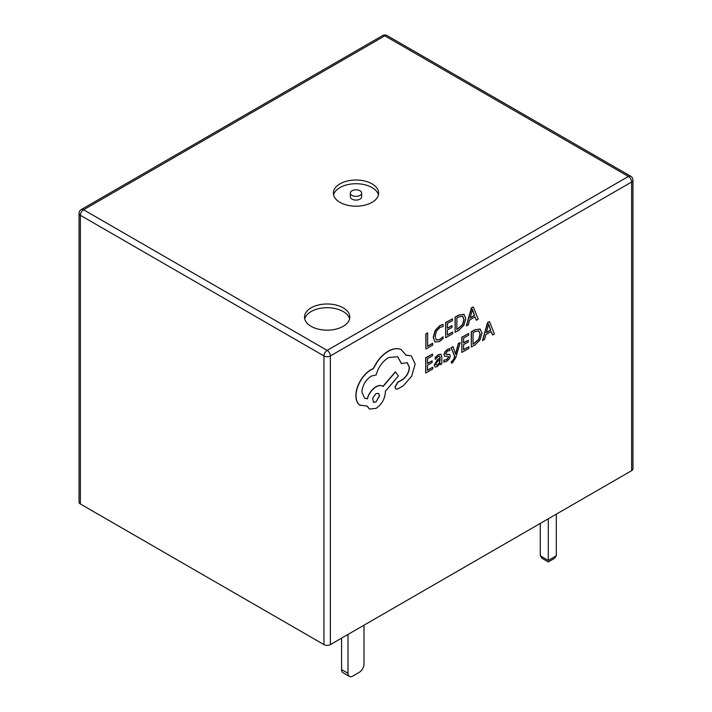 <?xml version="1.0" encoding="UTF-8"?>
<svg xmlns="http://www.w3.org/2000/svg" width="712" height="712" viewBox="0 0 712 712"><rect width="100%" height="100%" fill="white"/><g stroke="black" fill="none" stroke-linecap="round" stroke-linejoin="round"><path stroke-width="1.07" d="M351.995 195.417A5.669 3.275 0 0 0 358.172 196.129A5.669 3.275 0 0 0 361.669 193.103A5.669 3.275 0 0 0 360.005 190.798A5.669 3.275 0 0 0 353.828 190.086A5.669 3.275 0 0 0 350.331 193.103A5.669 3.275 0 0 0 351.995 195.417M350.331 193.103L350.331 196.806A5.669 3.275 0 0 0 351.995 199.12A5.669 3.275 0 0 0 358.172 199.832A5.669 3.275 0 0 0 361.669 196.806L361.669 193.103M343.184 307.833A22.659 13.083 0 0 0 318.487 304.994A22.659 13.083 0 0 0 304.496 317.08A22.659 13.083 0 0 0 311.126 326.336A22.659 13.083 0 0 0 335.824 329.175A22.659 13.083 0 0 0 349.815 317.08A22.659 13.083 0 0 0 343.184 307.833M349.592 318.932A22.659 13.083 0 0 0 343.184 311.536A22.659 13.083 0 0 0 319.991 308.367A22.659 13.083 0 0 0 304.718 318.932M372.029 183.856A22.659 13.083 0 0 0 347.331 181.017A22.659 13.083 0 0 0 333.341 193.103A22.659 13.083 0 0 0 339.971 202.359A22.659 13.083 0 0 0 364.669 205.198A22.659 13.083 0 0 0 378.659 193.103A22.659 13.083 0 0 0 372.029 183.856M378.437 194.955A22.659 13.083 0 0 0 372.029 187.559A22.659 13.083 0 0 0 348.835 184.399A22.659 13.083 0 0 0 333.563 194.955M489.518 321.619L487.56 322.554L482.496 340.487L484.516 339.517L485.798 334.676L491.227 331.587L492.526 334.96L494.386 333.901L489.518 321.619L487.72 322.643L482.656 340.576M491.12 331.641L492.526 334.96M468.87 346.708L463.539 349.743L463.574 344.661L468.238 342.009L468.247 340.274L463.583 342.926L463.61 338.093L468.647 335.227L468.656 333.492L461.946 337.319L461.848 352.422L468.861 348.435L468.87 346.708L463.548 349.556M468.656 333.492L461.785 337.221L461.848 352.422M468.247 340.274L463.583 342.748M460.157 342.632L458.466 343.593L455.627 354.184L453.046 346.682L451.221 347.723L454.808 356.409L454.078 358.777L452.396 361.251L451.47 361.562L451.461 363.245L452.512 362.8L455.858 357.46L460.157 342.632L458.306 343.504L455.502 354.06M453.046 346.682L451.061 347.625L454.648 356.312L453.918 358.688L452.236 361.162L451.31 361.474L451.461 363.245M448.07 356.32L448.48 357.104L446.549 359.658L443.87 360.147L443.861 362.105L446.54 361.393L449.254 358.99L450.322 356.062L449.539 354.434L445.943 354.273M449.788 354.585L446.104 354.362L445.757 353.561L447.545 351.096L449.913 350.526L449.762 348.595L447.554 349.378L444.973 351.701L443.914 354.594L444.608 356.205M440.888 354.22L438.343 354.62L435.13 357.451L435.281 359.382L438.343 356.338L439.651 356.125L440.212 357.905L437.453 359.925L434.338 365.203L435.121 367.036L437.275 366.662L440.176 363.093L440.167 364.758L441.805 363.832L441.841 356.89L440.968 354.264L438.503 354.709L435.29 357.54L435.281 359.382M440.016 363.405L440.167 364.758M439.571 356.08L440.052 357.807L437.293 359.827L434.178 365.105L435.121 367.036M464.046 314.41L458.795 315.042L455.075 317.16L455.146 332.353L458.733 330.315L463.806 325.322L465.808 318.567L463.877 314.33L458.955 315.131L455.235 317.249L455.146 332.353M330.359 644.609L631.633 470.668L631.633 182.005L330.359 355.938L330.359 644.609A4.53 2.617 180 0 1 323.951 644.609L323.951 355.938L80.367 215.309L80.367 503.98L323.951 644.609M432.78 343.371L427.592 346.326L427.672 332.94L425.99 333.901L425.892 349.005L432.771 345.089L432.62 343.282L427.592 346.139M427.672 332.94L425.829 333.803L425.892 349.005M443.149 324.494L440.069 325.633L435.263 330.582L433.35 337.524L434.988 342.027L439.455 341.546L443.069 338.609L443.078 336.74L439.704 339.668L436.367 339.98L435.112 336.402L436.509 331.08L440.069 327.378L443.14 326.532L442.989 324.396L439.909 325.535L435.103 330.484L433.19 337.426L435.059 342.072M443.078 336.74L439.544 339.571L436.207 339.891M452.69 332.032L447.367 335.067L447.394 329.985L452.058 327.333L452.067 325.607L447.403 328.259L447.439 323.426L452.467 320.56L452.476 318.825L445.765 322.643L445.668 337.746L452.681 333.759L452.69 332.032L447.367 334.88M452.476 318.825L445.605 322.554L445.668 337.746M452.067 325.607L447.403 328.072M473.338 306.952L471.38 307.878L466.324 325.811L468.345 324.85L469.617 320L475.046 316.911L476.355 320.284L478.215 319.225L473.338 306.952L471.54 307.976L466.485 325.9M474.948 316.974L476.355 320.284M432.771 367.258L427.44 370.293L427.476 365.212L432.131 362.55L432.148 360.824L427.485 363.476L427.512 358.643L432.54 355.778L432.558 354.042L425.838 357.86L425.749 372.972L432.762 368.976L432.771 367.258L427.44 370.107M432.558 354.042L425.678 357.771L425.749 372.972M432.148 360.824L427.485 363.289M480.226 329.086L474.975 329.718L471.255 331.828L471.326 347.029L474.913 344.991L479.986 339.989L481.988 333.243L480.048 328.997L475.135 329.807L471.415 331.925L471.326 347.029M401.586 349.823L400.963 349.485C397.341 347.928 393.149 348.453 388.387 351.078C384.266 353.472 380.546 356.979 377.244 361.598L373.132 368.638L371.005 369.644C366.894 372.029 363.334 375.776 360.317 380.858C357.451 385.86 355.973 390.772 355.884 395.587C355.902 400.002 357.175 403.161 359.702 405.075L360.334 405.475M411.251 355.858L406.027 355.101M407.211 362.657L409.258 367.348C408.902 372.367 406.659 376.425 402.529 379.523L397.803 382.104L394.911 387.07L395.854 388.992M397.643 356.676L401.337 363.503L407.291 362.702L409.418 367.437C409.062 372.456 406.819 376.514 402.689 379.612L397.964 382.202L395.071 387.159L395.934 389.037L397.741 388.966L403.206 385.851L411.67 376.221L415.158 364.063L411.34 355.902L406.071 355.217L401.123 349.574C397.501 348.017 393.309 348.551 388.547 351.167C384.427 353.57 380.706 357.077 377.405 361.687L373.293 368.736L371.166 369.733C367.054 372.127 363.494 375.865 360.477 380.956C357.611 385.957 356.133 390.861 356.045 395.676C356.062 400.091 357.335 403.25 359.863 405.173L360.254 405.431M359.702 405.075L367.25 406.107L369.466 409.035L376.007 408.394C381.65 404.558 384.756 399.218 385.343 392.383L385.343 391.306L398.373 375.972L395.374 371.824L382.923 386.393C381.16 385.067 378.855 385.165 375.981 386.714C371.726 389.455 368.807 393.469 367.223 398.764L364.553 398.168M382.486 386.118L383.065 386.5C381.32 385.156 379.015 385.263 376.141 386.812C371.887 389.544 368.967 393.567 367.383 398.853L364.633 398.222L361.883 392.143C362.461 385.299 365.576 379.959 371.219 376.123L376.123 374.939C378.259 367.303 382.424 361.509 388.601 357.558L397.723 356.721L401.497 363.601M367.125 406.134L369.394 408.982M80.367 503.98A4.53 2.617 180 0 1 79.041 502.129L79.041 213.458A4.53 2.617 0 0 0 80.367 215.309A4.53 2.617 120 0 1 83.58 209.764L327.155 350.393L628.42 176.451L384.845 35.822L83.58 209.764A4.53 2.617 -120 0 0 81.31 209.533A4.53 4.53 0 0 0 79.041 213.458M632.959 180.154A4.53 4.53 0 0 0 630.69 176.229A4.53 2.617 120 0 0 628.42 176.451A4.53 2.617 -120 0 1 631.633 182.005A4.53 2.617 0 0 0 632.959 180.154L632.959 468.816A4.53 2.617 180 0 1 631.633 470.668M540.283 523.409L540.283 555.787L542.161 558.404L548.302 561.946L554.434 558.404L556.312 555.787L556.312 514.153M540.283 555.787L548.302 560.415C548.302 562.409 548.302 562.409 548.302 560.415C548.302 562.409 548.302 562.409 548.302 560.415L548.302 518.781M349.396 676.4L342.988 672.698A6.8 3.925 -60 0 1 341.573 669.583L347.99 673.285A6.8 3.925 120 0 0 349.396 676.4A6.8 3.925 120 0 0 352.796 676.062L359.204 672.359A6.8 3.925 120 0 0 364.01 664.038L364.01 625.181M347.99 673.285L347.99 634.428M341.573 669.583L341.573 638.13M456.908 318.033L456.837 329.674L462.613 324.814L464.037 319.635L462.631 316.19L458.875 316.911L456.908 318.033M456.837 329.496L462.453 324.725L463.877 319.537L462.471 316.092M470.16 317.988L474.539 315.496L472.412 309.4L470.16 317.988M470.223 317.774L474.379 315.407L472.252 309.311M436.438 362.488L435.993 364.108L436.465 365.096L437.702 364.873L439.482 362.978L440.203 359.346L436.438 362.488M436.305 364.998L437.542 364.775L439.322 362.889L440.043 359.462M449.922 348.693L447.715 349.467L445.133 351.79L444.074 354.692L444.528 356.133L448.231 356.409L448.64 357.202L446.709 359.756L443.87 360.147M444.03 360.236L444.021 362.194M446.015 354.309L445.757 353.561M448.231 356.409L448.48 357.104M473.088 332.7L473.017 344.35L478.793 339.49L480.217 334.302L478.811 330.866L475.055 331.578L473.088 332.7M473.017 344.163L478.633 339.401L480.057 334.213L478.651 330.768M486.341 332.664L490.719 330.172L488.592 324.076L486.341 332.664M486.403 332.451L490.559 330.083L488.432 323.978M401.506 349.779L400.963 349.485M395.534 371.913L383.065 386.5M375.954 402.004L379.594 395.756L378.535 393.398L376.007 393.629L372.67 398.053L373.417 402.236L375.954 402.004L379.434 395.667L378.455 393.353M373.337 402.191L375.794 401.915M548.302 560.415L556.312 555.787M630.69 176.229L387.114 35.6A4.53 2.617 120 0 0 384.845 35.822A4.53 2.617 -120 0 0 382.575 35.6L81.31 209.533M327.155 350.393A4.53 2.617 120 0 0 323.951 355.938A4.53 2.617 180 0 0 330.359 355.938A4.53 2.617 -120 0 0 327.155 350.393M387.114 35.6A4.53 4.53 0 0 0 382.575 35.6"/></g></svg>
